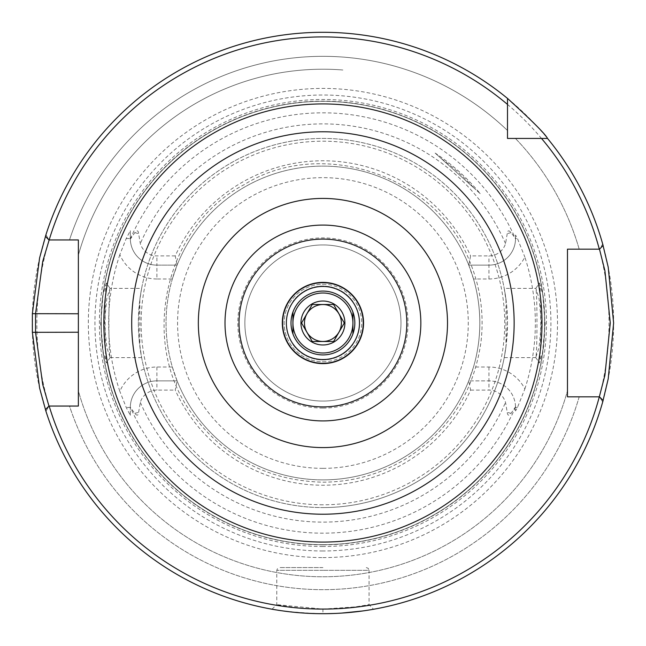 <?xml version="1.0" encoding="UTF-8"?>
<svg xmlns="http://www.w3.org/2000/svg" width="646" height="646" viewBox="0 0 646 646"><rect width="100%" height="100%" fill="white"/><g stroke="black" fill="none" stroke-linecap="round" stroke-linejoin="round"><path stroke-width="0.48" stroke-dasharray="3.23 2.42" d="M322.927 291.08A31.92 31.92 0 0 1 350.568 338.956A31.92 31.92 0 0 1 295.287 338.956A31.92 31.92 0 0 1 322.927 291.08M322.927 284.208A38.792 38.792 0 0 1 361.72 323A38.792 38.792 0 0 1 322.927 361.792A38.792 38.792 0 0 1 284.135 323A38.792 38.792 0 0 1 322.927 284.208M322.927 361.792A38.792 38.792 0 0 0 356.519 303.604A38.792 38.792 0 0 0 289.327 303.604A38.792 38.792 0 0 0 322.927 361.792M322.927 359.556A36.556 36.556 0 0 1 291.265 304.718A36.556 36.556 0 0 1 354.581 304.718A36.556 36.556 0 0 1 322.927 359.556A36.556 36.556 0 0 1 291.265 304.718A36.556 36.556 0 0 1 354.581 304.718A36.556 36.556 0 0 1 322.927 359.556M322.927 363.068A40.068 40.068 0 0 1 288.221 302.966A40.068 40.068 0 0 1 357.626 302.966A40.068 40.068 0 0 1 322.927 363.068A40.068 40.068 0 0 1 288.221 302.966A40.068 40.068 0 0 1 357.626 302.966A40.068 40.068 0 0 1 322.927 363.068M322.927 244.939A78.061 78.061 0 0 0 244.866 323A78.061 78.061 0 0 0 322.927 401.061A78.061 78.061 0 0 0 400.98 323A78.061 78.061 0 0 0 322.927 244.939M435.138 153.07L480.196 193.647A203.635 203.635 0 0 0 435.138 153.07L441.307 158.625A202.569 202.569 0 0 1 474.027 188.083L441.307 158.625M480.196 193.647L474.027 188.083M69.51 239.941L48.959 239.941L69.51 239.941A266.685 266.685 0 0 1 507.498 130.508L507.498 98.41A290.7 290.7 0 0 0 45.422 236.404L48.959 239.941L78.368 239.941L78.368 255.186A253.789 253.789 0 0 1 342.881 70.002A253.789 253.789 0 0 0 78.368 255.186L78.368 239.941L69.51 239.941A266.685 266.685 0 0 1 507.498 130.508L507.498 138.43L515.419 138.43A266.685 266.685 0 0 1 579.187 249.17L567.479 249.17L567.479 272.232L567.479 249.17L599.48 249.17L603.114 245.537A290.7 290.7 0 0 0 547.517 138.43A290.7 290.7 0 0 1 602.702 244.059L599.48 249.17L579.187 249.17L599.48 249.17L602.702 244.059M301.561 612.917L322.927 613.7A290.7 290.7 0 0 1 45.947 411.268L48.959 406.059L78.368 406.059L78.368 390.814A253.789 253.789 0 0 0 567.479 390.814A253.789 253.789 0 0 1 78.368 390.814M45.947 411.268L48.959 406.059L45.422 409.596A290.7 290.7 0 0 0 603.114 400.463L599.48 396.83L602.702 401.933A290.7 290.7 0 0 1 322.927 613.7L319.956 613.684M45.947 234.732L48.959 239.941L45.947 234.732A290.7 290.7 0 0 1 507.498 98.41L507.498 130.508M78.368 313.77L78.368 332.23M322.927 567.559L279.548 567.559L322.927 567.559M322.927 609.089C338.738 609.824 372.847 604.462 369.068 604.656L355.55 606.877L322.927 609.089L276.787 604.656C273.008 604.462 307.116 609.824 322.927 609.089A286.089 286.089 0 0 0 570.684 179.959A286.089 286.089 0 0 0 75.17 179.959A286.089 286.089 0 0 0 322.927 609.089L322.927 613.7L326.739 613.676M141.627 288.391L139.641 301.246L138.357 322.693L139.205 340.717L141.627 357.609L139.851 346.482L139.851 299.518L141.627 288.391L109.998 288.391L106.8 298.468L104.434 323.016L106.792 347.5L110.111 357.537C108.568 357.383 108.415 289.788 110.111 288.463L106.412 283.085C104.684 284.119 104.814 363.068 106.412 362.915L103.287 352.466L100.687 324.122L103.021 295.02L106.315 283.021M322.927 546.516A223.516 223.516 0 0 1 129.353 211.242A223.516 223.516 0 0 1 516.501 211.242A223.516 223.516 0 0 1 322.927 546.516M470.611 390.095L488.949 390.095A17.353 17.353 0 0 1 505.535 402.369L507.231 412.342C507.546 415.677 508.814 416.016 511.059 413.367L515.516 406.802L515.524 410.945L515.524 407.44A26.575 26.575 0 0 0 488.949 380.865L468.754 380.865L470.611 390.095A162.211 162.211 0 0 1 175.236 390.095L177.101 380.865A156.889 156.889 0 0 0 468.754 380.865L473.51 367.017L488.949 367.017A40.423 40.423 0 0 1 524.867 388.9L517.478 407.44L515.524 410.945M524.867 388.9A212.421 212.421 0 0 0 524.867 257.1A40.423 40.423 0 0 1 488.949 278.983L473.51 278.983A156.889 156.889 0 0 1 473.51 367.017M515.524 235.055L515.524 238.56L515.524 235.055L517.478 238.56L524.867 257.1M473.51 278.983L468.754 265.135L488.949 265.135A26.575 26.575 0 0 0 515.524 238.56L511.059 232.633C508.814 229.984 507.546 230.323 507.231 233.658L505.535 243.631A17.353 17.353 0 0 1 488.949 255.905L470.611 255.905L468.754 265.135A156.889 156.889 0 0 0 177.101 265.135L175.236 255.905A162.211 162.211 0 0 1 470.611 255.905M175.236 255.905L156.905 255.905A17.353 17.353 0 0 1 140.311 243.631L138.615 233.658C138.309 230.323 137.033 229.984 134.796 232.633L130.331 239.198L130.322 230.687L130.322 238.56A26.575 26.575 0 0 0 156.905 265.135L177.101 265.135L172.345 278.983L156.905 278.983L156.905 265.135L177.101 265.135M156.905 278.983A40.423 40.423 0 0 1 119.833 254.677L126.212 238.56L130.322 230.687M119.833 254.677A214.27 214.27 0 0 0 119.833 391.323A40.423 40.423 0 0 1 156.905 367.017L172.345 367.017A156.889 156.889 0 0 1 172.345 278.983M130.322 415.313L130.322 407.44L130.322 415.313L126.212 407.44L119.833 391.323M172.345 367.017L177.101 380.865L156.905 380.865A26.575 26.575 0 0 0 130.322 407.44L134.796 413.367C137.033 416.016 138.309 415.677 138.615 412.342L140.311 402.369A17.353 17.353 0 0 1 156.905 390.095L175.236 390.095M539.539 283.021L542.834 295.02L545.167 324.122L542.559 352.474L539.434 362.915C541.041 363.052 541.162 284.095 539.442 283.085L535.744 288.463C537.432 289.747 537.294 357.375 535.736 357.537L539.055 347.491L541.421 323.008L539.047 298.452L535.857 288.391L504.227 288.391L505.996 299.518L505.996 346.482L504.227 357.609L506.214 344.754L507.498 323.307L506.642 305.283L504.227 288.391M315.401 613.603C289.198 611.827 274.72 610.357 271.966 609.202L274.598 609.654M278.369 610.268L282.827 610.922M289.788 611.802L295.295 612.384M335.048 613.45L341.556 613.102M362.85 610.946L367.203 610.308M371.611 609.598L373.307 609.299M366.298 567.559L368.26 568.367L369.068 570.329L322.927 570.329L369.068 570.329L369.068 604.656L373.525 609.259M371.418 609.63L354.654 611.964M351.723 612.271L342.913 613.014M338.044 613.304L336.994 613.361M334.426 613.474L331.172 613.579M327.425 613.668L325.406 613.692M322.927 613.7A290.7 290.7 0 0 1 71.173 177.65A290.7 290.7 0 0 1 574.682 177.65A290.7 290.7 0 0 1 322.927 613.7M579.187 396.83A266.685 266.685 0 0 1 69.51 406.059L48.959 406.059L69.51 406.059A266.685 266.685 0 0 0 579.187 396.83L567.479 396.83L567.479 390.814L567.479 396.83L599.48 396.83L579.187 396.83L599.48 396.83L602.702 401.933M322.927 557.595A234.595 234.595 0 0 0 526.086 205.703A234.595 234.595 0 0 0 119.76 205.703A234.595 234.595 0 0 0 322.927 557.595M547.517 138.43L507.498 138.43L507.498 98.41M69.51 406.059L78.368 406.059M322.927 401.061A78.061 78.061 0 0 0 390.523 283.974A78.061 78.061 0 0 0 255.323 283.974A78.061 78.061 0 0 0 322.927 401.061M322.927 408.086A85.086 85.086 0 0 1 249.235 280.453A85.086 85.086 0 0 1 396.612 280.453A85.086 85.086 0 0 1 322.927 408.086M322.927 479.889A156.889 156.889 0 0 1 187.057 244.559A156.889 156.889 0 0 1 458.789 244.559A156.889 156.889 0 0 1 322.927 479.889A156.889 156.889 0 0 0 479.808 323A156.889 156.889 0 0 0 322.927 166.111A156.889 156.889 0 0 0 166.038 323A156.889 156.889 0 0 0 322.927 479.889A156.889 156.889 0 0 1 187.057 244.559A156.889 156.889 0 0 1 458.789 244.559A156.889 156.889 0 0 1 322.927 479.889M468.754 265.135L488.949 265.135A26.575 26.575 0 0 0 515.516 239.198M177.101 380.865L156.905 380.865A26.575 26.575 0 0 0 130.331 406.802M322.927 507.57A184.57 184.57 0 0 0 482.772 230.711A184.57 184.57 0 0 0 163.083 230.711A184.57 184.57 0 0 0 322.927 507.57A184.57 184.57 0 0 1 139.851 346.482A184.57 184.57 0 0 0 505.996 346.482A184.57 184.57 0 0 1 322.927 507.57M515.516 406.802A26.575 26.575 0 0 0 488.949 380.865L468.754 380.865M130.331 239.198A26.575 26.575 0 0 0 156.905 265.135L156.905 255.905M139.851 299.518A184.57 184.57 0 0 1 505.996 299.518A184.57 184.57 0 0 0 139.851 299.518M515.419 138.43A266.685 266.685 0 0 1 579.187 249.17M322.927 544.675A221.675 221.675 0 0 1 130.952 212.163A221.675 221.675 0 0 1 514.902 212.163A221.675 221.675 0 0 1 322.927 544.675A221.675 221.675 0 0 1 130.952 212.163A221.675 221.675 0 0 1 514.902 212.163A221.675 221.675 0 0 1 322.927 544.675A221.675 221.675 0 0 1 130.952 212.163A221.675 221.675 0 0 1 514.902 212.163A221.675 221.675 0 0 1 322.927 544.675M352.918 312.083L352.918 333.917M292.929 333.917L292.929 312.083M352.918 301.48A36.911 36.911 0 0 0 292.929 301.48A36.911 36.911 0 0 1 352.918 301.48M292.929 344.52A36.911 36.911 0 0 0 352.918 344.52A36.911 36.911 0 0 1 292.929 344.52M352.918 323A29.991 29.991 0 0 0 322.927 293.009A29.991 29.991 0 0 0 292.929 323A29.991 29.991 0 0 0 322.927 352.991A29.991 29.991 0 0 0 352.918 323M333.611 304.5L312.244 304.5L301.561 323L312.244 341.5L333.611 341.5L344.294 323L333.611 304.5M322.927 304.541A18.459 18.459 0 0 0 306.939 332.23A18.459 18.459 0 0 0 338.908 332.23A18.459 18.459 0 0 0 322.927 304.541M322.927 301.028A21.972 21.972 0 0 1 341.952 333.99A21.972 21.972 0 0 1 303.895 333.99A21.972 21.972 0 0 1 322.927 301.028M322.927 570.329L276.779 570.329L322.927 570.329M515.524 407.142A210.176 210.176 0 0 1 130.331 407.142M130.331 238.859A210.176 210.176 0 0 1 515.524 238.859M322.927 468.35A145.35 145.35 0 0 1 197.046 250.325A145.35 145.35 0 0 1 448.8 250.325A145.35 145.35 0 0 1 322.927 468.35M156.905 367.017L156.905 390.095M140.311 402.369A199.113 199.113 0 0 0 505.535 402.369M488.949 278.983L488.949 255.905M505.535 243.631A199.113 199.113 0 0 0 140.311 243.631M511.059 232.633L507.231 233.658M488.949 265.135A26.575 26.575 0 0 0 515.524 238.56L517.478 238.56M511.059 413.367L507.231 412.342M134.796 413.367L138.615 412.342M322.927 504.801A181.801 181.801 0 0 1 165.481 232.1A181.801 181.801 0 0 1 480.374 232.1A181.801 181.801 0 0 1 322.927 504.801M488.949 367.017L488.949 390.095M134.796 232.633L138.615 233.658M126.212 238.56L130.322 238.56A26.575 26.575 0 0 0 156.905 265.135M517.478 407.44L515.524 407.44M130.322 407.44L126.212 407.44M322.927 544.861A221.861 221.861 0 0 1 130.783 212.066A221.861 221.861 0 0 1 515.064 212.066A221.861 221.861 0 0 1 322.927 544.861M322.927 550.981A227.981 227.981 0 0 1 125.486 209.005A227.981 227.981 0 0 1 520.361 209.005A227.981 227.981 0 0 1 322.927 550.981M271.966 609.202L276.787 604.656L276.779 570.329L277.594 568.367L279.548 567.559M110.111 357.537L106.412 362.915M110.111 288.463L106.412 283.085M141.627 357.609L109.998 357.609M535.744 288.463L539.442 283.085M535.736 357.537L539.434 362.915M535.857 357.609L504.227 357.609M322.927 482.191C351.925 482.053 378.936 474.665 403.96 460.025C447.638 432.852 473.276 393.826 480.866 342.953C484.363 314.166 480.414 286.444 469.028 259.781C435.929 174.961 320.537 136.702 244.051 184.724C163.785 226.116 137.978 344.916 194.139 416.573C226.593 458.999 269.519 480.874 322.927 482.191"/><path stroke-width="0.97" d="M322.927 447.589A124.589 124.589 0 0 0 430.817 260.709A124.589 124.589 0 0 0 215.029 260.709A124.589 124.589 0 0 0 322.927 447.589A124.589 124.589 0 0 0 430.817 260.709A124.589 124.589 0 0 0 215.029 260.709A124.589 124.589 0 0 0 322.927 447.589M49.161 239.941A286.089 286.089 0 0 1 507.498 104.418L507.498 98.41A290.7 290.7 0 0 0 45.422 236.404L48.959 239.941L78.368 239.941L78.368 406.059L48.959 406.059L42.693 384.41L35.53 332.23L35.53 313.77L42.684 261.59L49.161 239.941M507.498 98.41C531.949 120.689 545.289 134.029 547.517 138.43A290.7 290.7 0 0 1 603.114 245.537L599.48 249.17L604.931 270.795L610.276 323L604.931 375.205L599.318 396.83A286.089 286.089 0 0 1 49.161 406.059M48.959 406.059L45.422 409.596A290.7 290.7 0 0 0 603.114 400.463L599.48 396.83L567.479 396.83L567.479 249.17L599.318 249.17A286.089 286.089 0 0 0 541.51 138.43L507.498 138.43L507.498 104.418M322.927 363.617A40.617 40.617 0 0 1 287.753 302.691A40.617 40.617 0 0 1 358.102 302.691A40.617 40.617 0 0 1 322.927 363.617M322.927 291.08A31.92 31.92 0 0 1 354.84 323A31.92 31.92 0 0 1 322.927 354.92A31.92 31.92 0 0 1 291.007 323A31.92 31.92 0 0 1 322.927 291.08M322.927 359.556A36.556 36.556 0 0 1 291.265 304.718A36.556 36.556 0 0 1 354.581 304.718A36.556 36.556 0 0 1 322.927 359.556M45.947 234.732L39.608 257.883L32.373 313.673L32.373 332.327L39.616 388.117L45.947 411.268M69.51 239.941L78.368 239.941L78.368 313.77L32.373 313.673M32.373 332.327L78.368 332.23L78.368 406.059L69.51 406.059M547.517 138.43L541.51 138.43M319.956 613.684L315.401 613.603M274.598 609.654L278.369 610.268M282.827 610.922L289.788 611.802M295.295 612.384L301.561 612.917M326.739 613.676L335.048 613.45M341.556 613.102L362.85 610.946M367.203 610.308L371.611 609.598M373.307 609.299L373.881 609.202M373.525 609.259L371.418 609.63M354.654 611.964L351.723 612.271M342.913 613.014L338.044 613.304M336.994 613.361L334.426 613.474M331.172 613.579L327.425 613.668M325.406 613.692L322.927 613.7M602.702 401.933L608.217 378.814L613.627 323L608.217 267.186L602.702 244.059M579.187 396.83L567.479 396.83L567.479 249.17L579.187 249.17M515.419 138.43L507.498 138.43L507.498 130.508M78.368 390.814L78.368 406.059M352.918 333.917L352.918 312.083M292.929 312.083L292.929 333.917M352.918 323A29.991 29.991 0 0 0 322.927 293.009A29.991 29.991 0 0 0 292.929 323A29.991 29.991 0 0 0 322.927 352.991A29.991 29.991 0 0 0 352.918 323M312.244 304.5L333.611 304.5L344.294 323L333.611 341.5L312.244 341.5L301.561 323L312.244 304.5M322.927 304.541A18.459 18.459 0 0 0 306.939 332.23A18.459 18.459 0 0 0 338.908 332.23A18.459 18.459 0 0 0 322.927 304.541M322.927 344.972A21.972 21.972 0 0 0 344.148 317.315A21.972 21.972 0 0 0 311.937 303.967A21.972 21.972 0 0 0 322.927 344.972M322.927 131.776A191.224 191.224 0 0 1 514.143 323A191.224 191.224 0 0 1 322.927 514.224A191.224 191.224 0 0 1 131.703 323A191.224 191.224 0 0 1 322.927 131.776M322.927 103.925A219.075 219.075 0 0 0 133.197 432.537A219.075 219.075 0 0 0 512.649 432.537A219.075 219.075 0 0 0 322.927 103.925M322.927 420.917A97.917 97.917 0 0 0 407.723 274.041A97.917 97.917 0 0 0 238.124 274.041A97.917 97.917 0 0 0 322.927 420.917M322.927 406.899A83.899 83.899 0 0 1 250.268 281.05A83.899 83.899 0 0 1 395.586 281.05A83.899 83.899 0 0 1 322.927 406.899"/></g></svg>
